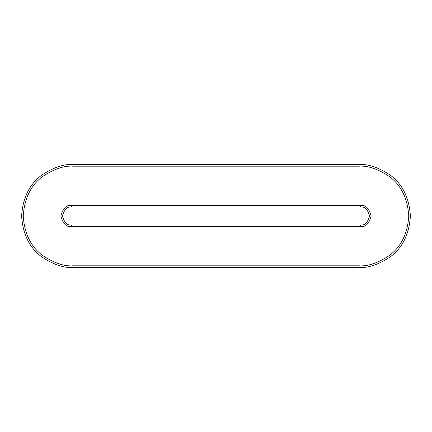 <?xml version="1.0" encoding="UTF-8"?>
<svg xmlns="http://www.w3.org/2000/svg" width="432" height="432" viewBox="0 0 432 432"><rect width="100%" height="100%" fill="white"/><g stroke="black" fill="none" stroke-linecap="round" stroke-linejoin="round"><path stroke-width="0.65" d="M73.057 164.543L358.943 164.543C367.886 163.852 378.178 167.287 389.815 174.83C402.305 183.767 409.169 197.494 410.4 216C409.169 234.506 402.305 248.233 389.815 257.17C378.178 264.713 367.886 268.148 358.943 267.457L73.057 267.457C64.114 268.148 53.822 264.713 42.185 257.17C29.695 248.233 22.831 234.506 21.6 216C22.831 197.494 29.695 183.767 42.185 174.83C53.822 167.287 64.114 163.852 73.057 164.543L73.057 166.174C64.4 165.51 54.432 168.831 43.162 176.137C31.072 184.793 24.43 198.077 23.236 216C24.43 233.923 31.072 247.207 43.162 255.863C54.432 263.169 64.4 266.49 73.057 265.826L358.943 265.826C367.6 266.49 377.568 263.169 388.838 255.863C400.928 247.207 407.57 233.923 408.764 216C407.57 198.077 400.928 184.793 388.838 176.137C377.568 168.831 367.6 165.51 358.943 166.174L73.057 166.174L358.943 166.174C367.6 165.51 377.568 168.831 388.838 176.137C400.928 184.793 407.57 198.077 408.764 216C407.57 233.923 400.928 247.207 388.838 255.863C377.568 263.169 367.6 266.49 358.943 265.826L358.943 267.457C367.886 268.148 378.178 264.713 389.815 257.17C402.305 248.233 409.169 234.506 410.4 216C409.169 197.494 402.305 183.767 389.815 174.83C378.178 167.287 367.886 163.852 358.943 164.543L358.943 166.174L358.943 164.543L73.057 164.543C64.114 163.852 53.822 167.287 42.185 174.83C29.695 183.767 22.831 197.494 21.6 216C22.831 234.506 29.695 248.233 42.185 257.17C53.822 264.713 64.114 268.148 73.057 267.457L358.943 267.457L358.943 265.826L73.057 265.826L73.057 267.457L73.057 265.826C64.4 266.49 54.432 263.169 43.162 255.863C31.072 247.207 24.43 233.923 23.236 216C24.43 198.077 31.072 184.793 43.162 176.137C54.432 168.831 64.4 165.51 73.057 166.174L73.057 164.543M71.426 224.986L360.574 224.986C364.824 225.493 367.816 222.502 369.56 216C367.816 209.498 364.824 206.507 360.574 207.014L71.426 207.014C67.176 206.507 64.184 209.498 62.44 216C64.184 222.502 67.176 225.493 71.426 224.986L71.426 226.616C66.404 227.221 62.867 223.684 60.809 216C62.867 208.316 66.404 204.779 71.426 205.384L360.574 205.384C365.596 204.779 369.133 208.316 371.191 216C369.133 223.684 365.596 227.221 360.574 226.616L71.426 226.616L360.574 226.616L360.574 224.986L71.426 224.986C67.176 225.493 64.184 222.502 62.44 216C64.184 209.498 67.176 206.507 71.426 207.014L71.426 205.384C66.404 204.779 62.867 208.316 60.809 216C62.867 223.684 66.404 227.221 71.426 226.616L71.426 224.986M360.574 224.986L360.574 226.616C365.596 227.221 369.133 223.684 371.191 216C369.133 208.316 365.596 204.779 360.574 205.384L360.574 207.014C364.824 206.507 367.816 209.498 369.56 216C367.816 222.502 364.824 225.493 360.574 224.986M71.426 205.384L71.426 207.014L360.574 207.014L360.574 205.384L71.426 205.384"/></g></svg>
